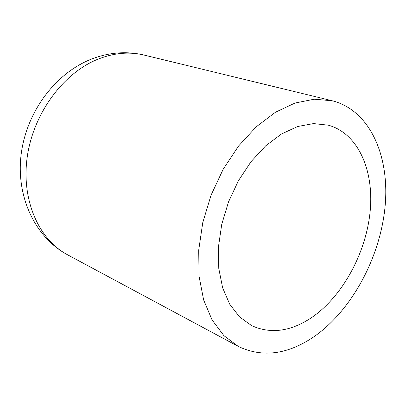<?xml version="1.0" encoding="UTF-8"?>
<svg xmlns="http://www.w3.org/2000/svg" width="406" height="406" viewBox="0 0 406 406"><rect width="100%" height="100%" fill="white"/><g stroke="black" fill="none" stroke-linecap="round" stroke-linejoin="round"><path stroke-width="0.61" d="M314.924 336.046C288.27 354.545 262.723 358.006 238.286 346.43L223.848 335.595L212.069 319.923L203.619 299.897L199.047 276.283L198.717 250.106L202.761 222.62L211.049 195.2L223.183 169.246L238.515 146.079L256.237 126.809L275.4 112.279L295.06 103.012L314.295 99.206L332.275 100.769C369.856 110.285 389.841 155.843 385.101 206.273C380.336 256.836 352.337 309.468 314.924 336.046M312.163 317.218C291.016 331.519 270.843 334.321 251.634 325.617L239.54 316.913L229.679 304.15L222.61 287.763L218.768 268.396L218.443 246.919L221.737 224.371L228.522 201.883L238.479 180.609L251.081 161.624L265.656 145.85L281.444 133.995L297.649 126.51L313.508 123.586L328.322 125.18C358.183 133.427 374.251 170.418 370.115 211.709C365.973 253.08 342.705 296.03 312.163 317.218M67.584 254.806C34.946 237.312 16.113 196.651 21.051 155.178C25.943 113.66 53.597 74.892 89.68 59.814C107.854 52.41 125.967 50.821 144.013 55.054C128.738 51.379 112.838 52.983 96.313 59.865C62.052 74.389 32.947 114.695 27.151 157.553C21.285 200.442 38.92 239.652 67.584 254.806L238.286 346.43M144.013 55.054L332.275 100.769"/></g></svg>

